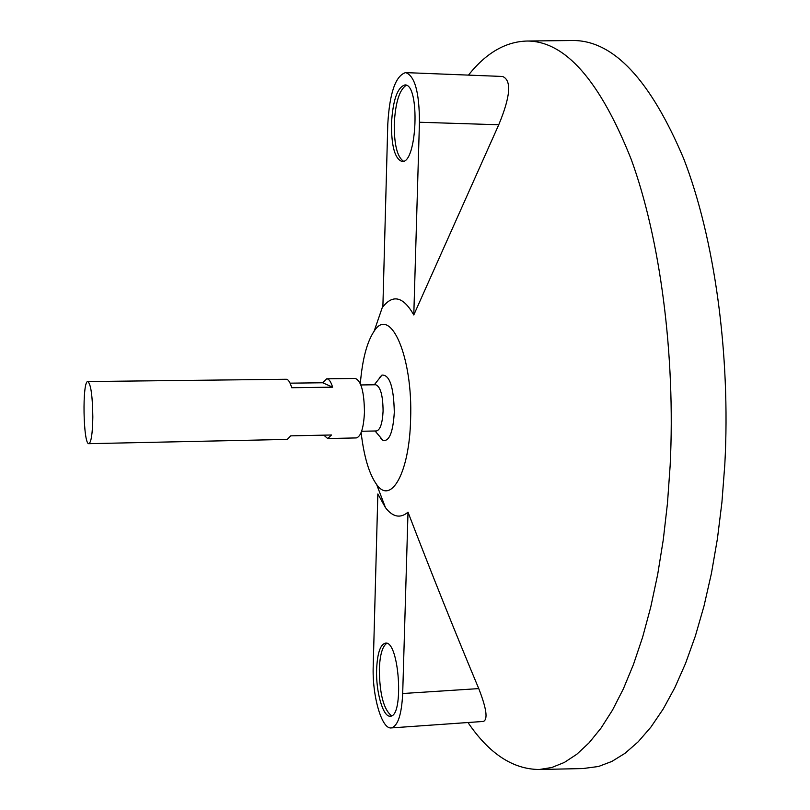 <?xml version="1.0" encoding="UTF-8"?>
<svg xmlns="http://www.w3.org/2000/svg" width="810" height="810" viewBox="0 0 810 810"><rect width="100%" height="100%" fill="white"/><g stroke="black" fill="none" stroke-linecap="round" stroke-linejoin="round"><path stroke-width="1.21" d="M92.826 416.988C92.553 433.492 91.236 442.392 88.867 443.677C83.157 445.044 82.093 380.366 87.834 381.55C90.862 384.001 92.522 395.806 92.826 416.988M290.091 383.16L322.704 382.766L326.734 378.796L355.317 378.462C361.169 380.771 364.216 392.05 364.449 412.3C363.66 428.105 360.936 436.651 356.299 437.926L327.716 438.544L323.798 435.152M326.734 378.796C328.941 378.877 330.905 381.672 332.616 387.18L291.701 387.717C290.112 382.158 288.289 379.343 286.254 379.262L87.834 381.55M88.867 443.677L287.246 439.415L290.75 435.851L331.513 434.99L327.716 438.544M360.855 384.952L375.729 384.76C380.457 386.562 382.907 395.32 383.089 411.034C382.442 423.306 380.244 429.948 376.488 430.96L361.625 431.264M379.313 377.855L381.986 375.081C389.65 374.666 393.761 387.069 394.298 412.3C393.052 432.216 389.306 441.592 383.069 440.427L380.305 437.744M360.318 383.646C362.364 359.377 366.97 341.891 374.139 331.189C390.126 305.289 413.1 356.359 410.599 419.509C409.435 472.939 390.916 505.136 376.67 484.562C369.147 474.093 363.963 456.769 361.128 432.58M468.474 75.107C486.101 52.903 505.713 41.543 527.3 41.026C565.238 41.158 599.866 80.575 631.192 159.286C660.049 238.18 675.672 355.043 670.154 465.537L667.47 503.253L663.289 539.693L657.69 574.412L650.764 607.004L642.644 637.126L633.45 664.494L623.356 688.885L612.481 710.137L601 728.139L589.042 742.851L576.771 754.282L564.317 762.463L551.792 767.505L539.328 769.5C512.922 769.338 489.139 753.685 467.977 722.52M413.788 314.948L498.747 124.76C510.513 96.451 511.798 80.362 502.615 76.474L405.567 72.606C395.493 75.846 389.559 93.099 387.777 124.345L382.877 306.868C393.063 294 403.37 296.693 413.788 314.948L419.448 122.249C419.367 92.178 414.74 75.624 405.567 72.606M408.007 512.183C400.312 518.653 392.799 517.144 385.479 507.657L377.845 493.978L373.207 666.286C372.104 695.567 381.632 729.375 391.179 727.927C397.791 726.307 401.628 714.835 402.692 693.522L408.007 512.183C431.376 573.014 454.957 631.82 478.75 688.601L402.692 693.522M391.179 727.927L483.378 721.437C488.076 719.482 486.537 708.527 478.75 688.601M570.868 40.53L573.207 40.5C613.585 40.611 650.41 79.977 683.67 158.598C714.298 237.421 730.812 354.173 724.808 464.586L721.923 502.281L717.427 538.701L711.423 573.399L704.022 605.971L695.344 636.083L685.533 663.451L674.75 687.832L663.157 709.084L650.916 727.086L638.179 741.808L625.097 753.249L611.823 761.451L598.499 766.493L582.886 768.558M332.616 387.18L322.704 382.766M376.62 669.435C375.779 691.71 383.029 717.275 390.217 716.162C404.403 717.164 399.198 640.143 385.398 643.14C380.275 644.507 377.349 653.265 376.62 669.435M391.443 124.102C391.463 146.569 394.986 159.013 402.013 161.453C417.15 164.187 420.329 83.47 404.899 84.949C397.295 87.358 392.809 100.41 391.443 124.102M406.316 85.273C399.411 89.647 395.381 102.617 394.247 124.193C394.156 144.595 397.224 156.938 403.451 161.21M386.785 643.353C382.401 646.238 379.91 654.885 379.323 669.273C379.617 694.18 383.707 709.681 391.574 715.777M498.747 124.76L419.448 122.249M375.06 430.991L383.069 440.427M381.986 375.081L374.301 384.78M376.67 484.562L385.479 507.657M374.139 331.189L382.907 305.704M539.328 769.5L585.225 768.508M527.3 41.026L573.207 40.5"/></g></svg>
